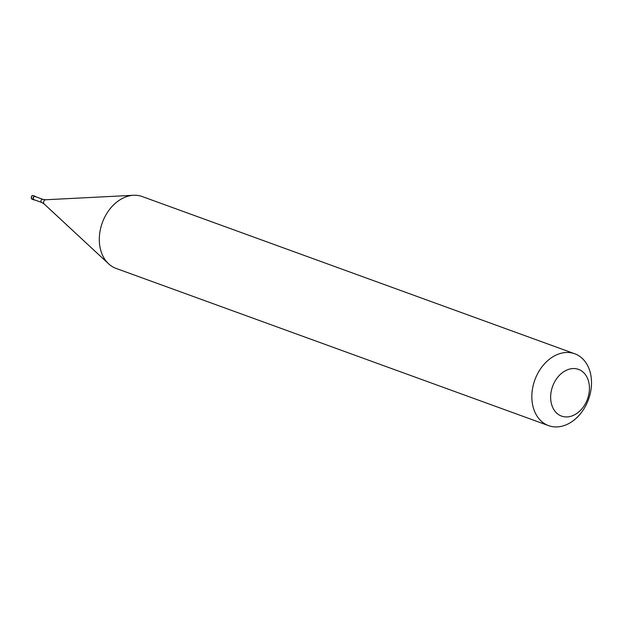 <?xml version="1.0" encoding="UTF-8"?>
<svg xmlns="http://www.w3.org/2000/svg" width="622" height="622" viewBox="0 0 622 622"><rect width="100%" height="100%" fill="white"/><g stroke="black" fill="none" stroke-linecap="round" stroke-linejoin="round"><path stroke-width="0.93" d="M33.674 195.774A1.913 1.431 -70 0 0 33.448 195.666A1.913 1.431 -70 0 0 31.512 196.816A1.913 1.431 -70 0 0 31.924 199.141A1.913 1.431 110 0 0 32.142 199.258L31.839 199.102A0.956 0.63 -56.9 0 0 31.924 199.141L33.712 199.794A1.913 1.431 110 0 0 33.938 199.903A1.913 1.431 110 0 0 34.669 199.919M35.812 196.777A1.913 1.431 110 0 0 35.462 196.428A1.913 1.431 -70 0 0 35.244 196.311A1.913 1.431 -70 0 0 33.308 197.469A1.913 1.431 -70 0 0 33.712 199.794M35.353 196.638A1.672 1.252 -70 0 0 35.159 196.536A1.672 1.252 -70 0 0 33.471 197.547A1.672 1.252 -70 0 0 33.821 199.584A1.672 1.252 110 0 0 34.016 199.685A1.672 1.252 110 0 0 34.226 199.732M44.294 204.07A2.325 1.734 -70 0 1 44.108 203.93L108.617 263.814A38.237 28.55 -70 0 0 111.665 266.2A38.237 28.55 110 0 0 116.081 268.416L548.612 425.635A38.237 28.55 110 0 0 587.277 402.512A38.237 28.55 110 0 0 579.152 355.978A38.237 28.55 -70 0 0 574.736 353.762A38.237 28.55 -70 0 0 536.071 376.885A38.237 28.55 -70 0 0 544.196 423.419A38.237 28.55 110 0 0 548.612 425.635M558.673 414.656A24.849 18.559 110 0 0 585.761 403.002A24.849 18.559 110 0 0 581.399 370.821A24.849 18.559 -70 0 0 554.319 382.483A24.849 18.559 -70 0 0 558.673 414.656M108.617 263.814A38.237 28.55 -70 0 1 102.311 222.73A38.237 28.55 -70 0 1 133.528 195.277A38.237 28.55 -70 0 1 142.205 196.544L574.736 353.762M33.938 199.903L32.142 199.258A1.913 1.431 110 0 0 32.383 199.312M35.159 196.536L42.832 199.328A1.672 1.252 -70 0 0 41.145 200.338A1.672 1.252 -70 0 0 41.495 202.375A1.672 1.252 110 0 0 41.69 202.469A1.672 1.252 110 0 0 41.861 202.515M34.016 199.685L41.69 202.469L44.108 203.93A2.325 1.734 -70 0 1 43.727 201.435A2.325 1.734 -70 0 1 45.624 199.763L42.832 199.328A1.672 1.252 -70 0 1 43.027 199.421M35.244 196.311L33.448 195.666C31.512 195.285 30.976 196.435 31.839 199.102M45.624 199.763L133.528 195.277"/></g></svg>
